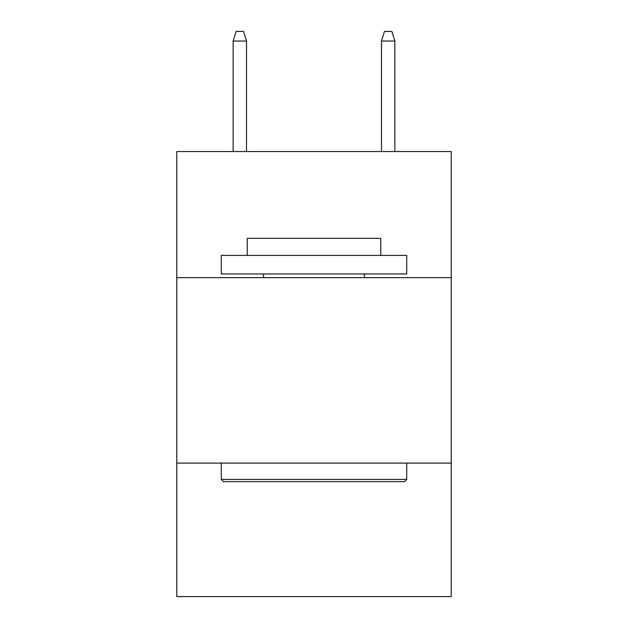 <?xml version="1.0" encoding="UTF-8"?>
<svg xmlns="http://www.w3.org/2000/svg" width="628" height="628" viewBox="0 0 628 628"><rect width="100%" height="100%" fill="white"/><g stroke="black" fill="none" stroke-linecap="round" stroke-linejoin="round"><path stroke-width="0.94" d="M451.218 277.654L451.218 151.56L176.782 151.56L176.782 277.654L451.218 277.654L451.218 596.6L176.782 596.6L176.782 277.654M451.218 463.087L176.782 463.087M223.505 481.629L221.284 479.407L406.716 479.407L404.495 481.629L223.505 481.629M406.716 255.4L406.716 273.949L221.284 273.949L221.284 255.4L406.716 255.4M247.244 255.4L247.244 238.342L380.756 238.342L380.756 255.4M406.716 463.087L406.716 479.407M221.284 463.087L221.284 479.407M364.436 273.949L364.436 277.654M263.564 273.949L263.564 277.654M246.506 151.56L246.506 41.04L233.153 41.04L233.153 151.56M233.153 41.04L236.12 31.4L243.538 31.4L246.506 41.04M381.494 41.04L384.462 31.4L391.88 31.4L394.847 41.04L381.494 41.04L381.494 151.56M394.847 41.04L394.847 151.56"/></g></svg>
